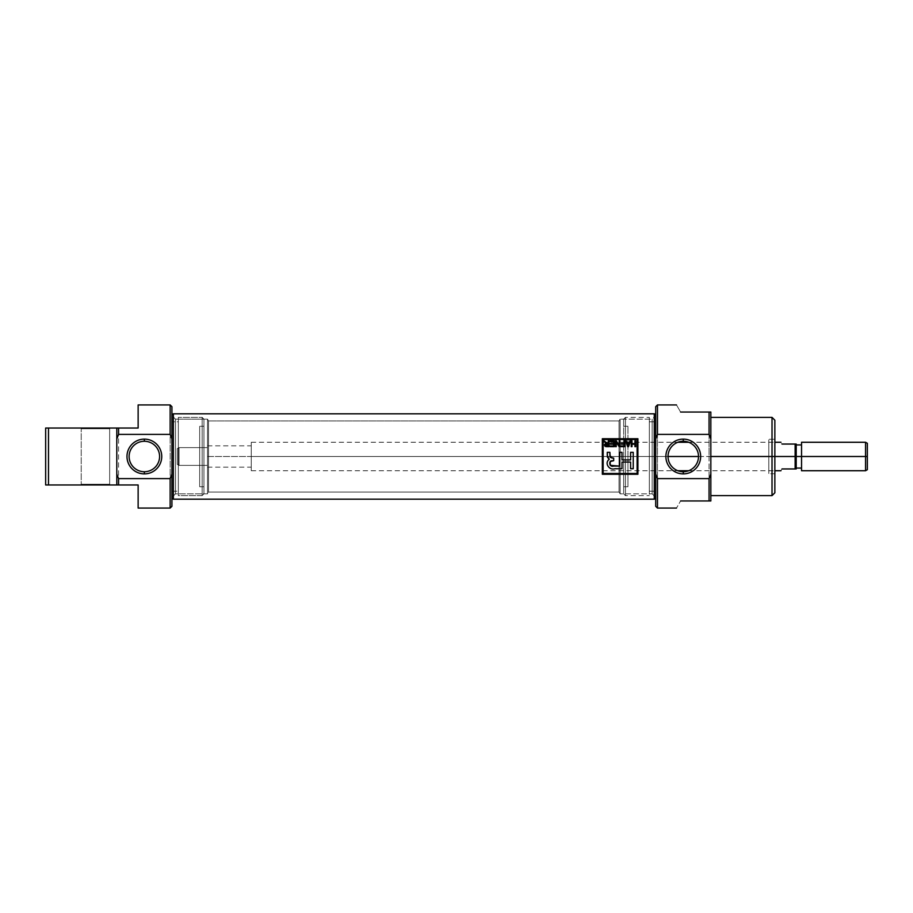 <?xml version="1.0" encoding="UTF-8"?>
<svg xmlns="http://www.w3.org/2000/svg" width="913" height="913" viewBox="0 0 913 913"><rect width="100%" height="100%" fill="white"/><g stroke="black" fill="none" stroke-linecap="round" stroke-linejoin="round"><path stroke-width="0.68" stroke-dasharray="4.57 3.42" d="M683.266 471.736A15.236 15.236 0 0 1 668.031 456.5A15.236 15.236 0 0 1 683.266 441.264A15.236 15.236 0 0 1 698.502 456.5A15.236 15.236 0 0 1 683.266 471.736A15.236 15.236 0 0 0 698.502 456.5A15.236 15.236 0 0 0 683.266 441.264A15.236 15.236 0 0 0 668.031 456.5A15.236 15.236 0 0 0 683.266 471.736M657.474 508.073L657.474 404.927M710.839 500.963L710.839 456.5L709.059 456.5L709.059 412.037L680.596 412.037C675.175 402.644 675.175 402.644 680.596 412.037L709.059 412.037L709.059 500.963L680.596 500.963C675.175 510.356 675.175 510.356 680.596 500.963L710.839 500.963L710.839 412.037L710.839 495.633L710.839 417.367L710.839 495.633L710.839 456.5L772.021 456.5L772.021 495.633M709.059 412.037L710.839 412.037M774.863 492.78L774.863 420.22M772.021 417.367L772.021 456.5L774.863 456.5L774.863 473.756L774.863 456.5C774.863 434.337 774.863 434.337 774.863 456.5L768.814 456.5L768.814 439.244L768.814 473.756L768.814 456.5L774.863 456.5L774.863 473.756L768.814 473.756M655.705 406.696L655.705 506.304M655.705 456.5L655.705 491.183L655.705 421.817L655.705 491.183L655.705 456.5L649.303 456.5L649.303 495.633L649.303 417.367L649.303 491.183L649.303 456.5L655.705 456.5L655.705 421.817L655.705 456.5M625.462 456.5L625.462 495.633L625.462 417.367L625.462 495.633L625.462 456.5L623.682 456.5L623.682 493.853L623.682 419.147L623.682 493.853L623.682 456.5L649.303 456.5L649.303 495.633L649.303 456.5L625.462 456.5L625.462 417.367L625.462 456.5M627.95 456.5L627.95 426.268L627.95 486.732L627.95 426.268L627.95 456.5L623.682 456.5L627.95 456.5L627.95 486.732L627.95 456.5M81.223 484.244L109.674 484.244L110.393 484.963L80.515 484.963L110.393 484.963L80.515 484.963L81.223 484.244L80.515 484.963L110.393 484.963L109.674 484.244L81.223 484.244L109.674 484.244L109.674 428.756L110.393 428.037L80.515 428.037L110.393 428.037L109.674 428.756L81.223 428.756L109.674 428.756L109.674 484.244L81.223 484.244L81.223 428.756L81.223 484.244M81.223 428.756L80.515 428.037L110.393 428.037L80.515 428.037L81.223 428.756L109.674 428.756L81.223 428.756M118.576 484.963L138.137 484.963L138.137 508.073L138.137 484.963L116.796 484.963L116.796 428.037L116.796 484.963L116.796 428.037L116.796 484.963L116.796 428.037L138.137 428.037L118.576 428.037L118.576 484.963L118.576 428.037M45.65 428.037L116.796 428.037L48.492 428.037L48.492 484.963L116.796 484.963L45.65 484.963L45.65 428.037L45.65 484.963M170.149 404.927L170.149 508.073L170.149 404.927M138.137 404.927L138.137 428.037M171.929 506.304L171.929 406.696L171.929 506.304M171.929 421.817L171.929 491.183L171.929 421.817L171.929 491.183L178.332 491.183L178.332 421.817L171.929 421.817L178.332 421.817L178.332 491.183L171.929 491.183L171.929 421.817M178.332 417.367L178.332 495.633L178.332 417.367L178.332 495.633L202.161 495.633L202.161 417.367L178.332 417.367L202.161 417.367L202.161 495.633L178.332 495.633L178.332 417.367M203.941 419.147L203.941 493.853L202.161 495.633L203.941 493.853L203.941 419.147L202.161 417.367L202.161 495.633L202.161 417.367L203.941 419.147L203.941 493.853L203.941 419.147M203.941 426.268L203.941 486.732L203.941 426.268L199.673 426.268L199.673 486.732L199.673 426.268L203.941 426.268L203.941 486.732L199.673 486.732L199.673 426.268L199.673 486.732L203.941 486.732L203.941 426.268M144.357 471.736A15.236 15.236 0 0 1 129.121 456.5A15.236 15.236 0 0 1 144.357 441.264A15.236 15.236 0 0 1 159.592 456.5A15.236 15.236 0 0 1 144.357 471.736A15.236 15.236 0 0 0 159.592 456.5A15.236 15.236 0 0 0 144.357 441.264A15.236 15.236 0 0 0 129.121 456.5A15.236 15.236 0 0 0 144.357 471.736M175.49 419.147L175.49 493.853L171.929 497.402L171.929 415.598L171.929 497.402L171.929 415.598L175.49 419.147L171.929 415.598L171.929 497.402L175.49 493.853L175.49 419.147L175.49 493.853L207.502 493.853L207.502 419.147L207.502 493.853L175.49 493.853L175.49 419.147L207.502 419.147L175.49 419.147M208.563 492.073L208.563 420.927L207.502 419.147L207.502 493.853L208.563 492.073L619.06 492.073L620.132 493.853L620.132 419.147L652.144 419.147L655.705 415.598L655.705 497.402L655.705 415.598L655.705 497.402L652.144 493.853L652.144 419.147L652.144 493.853L655.705 497.402L655.705 415.598L652.144 419.147L652.144 493.853L620.132 493.853L652.144 493.853L652.144 419.147L620.132 419.147L620.132 493.853L620.132 419.147L619.06 420.927L619.06 492.073L619.06 420.927L620.132 419.147L620.132 493.853L619.06 492.073L619.06 420.927L208.563 420.927L208.563 492.073L207.502 493.853L207.502 419.147L208.563 420.927L208.563 492.073L619.06 492.073L619.06 420.927L208.563 420.927L208.563 492.073M655.705 498.361L655.705 414.639L655.705 498.361M171.929 498.361L171.929 414.639L171.929 498.361M173.356 499.183L173.356 413.817L173.356 499.183M654.279 413.817L654.279 499.183L654.279 413.817M602.34 474.281L602.34 438.719L637.913 438.719L637.913 474.281L602.34 474.281M603.139 439.518L637.114 439.518L637.114 473.482L603.139 473.482L603.139 439.518L603.139 473.482L637.114 473.482L637.114 439.518L603.139 439.518M609.211 459.376L607.259 455.496L607.259 452.346L609.895 452.346L609.895 455.484L611.893 458.018L613.684 458.098L613.684 460.654L611.893 460.734C608.058 461.202 609.873 467.673 613.639 466.098L619.368 466.098L619.368 452.346L622.004 452.346L622.004 459.935L630.598 459.935L630.598 452.346L633.234 452.346L633.234 468.734L630.598 468.734L630.598 462.058L622.004 462.058L622.004 468.734L614.894 468.734M634.923 440.876L634.923 443.581L631.979 443.581L631.979 440.876L631.225 440.876L631.225 446.662L631.979 446.662L631.979 444.254L634.923 444.254L634.923 446.662L635.676 446.662L635.676 440.876L634.923 440.876L634.923 443.581L631.979 443.581L631.979 440.876M627.676 446.662L628.532 446.662L630.632 440.876L629.844 440.876L629.262 442.6L626.957 442.6L626.375 440.876L625.588 440.876L627.676 446.662M628.418 444.962L629.034 443.284L628.11 446.069L627.174 443.284L629.034 443.284L627.174 443.284L627.882 445.316M624.001 440.876L624.001 443.501L621.365 443.501L621.365 444.186L624.001 444.186L624.001 445.989L621 445.989L621 446.662L624.754 446.662L624.754 440.876L624.001 440.876L624.001 443.501L621.365 443.501M616.298 440.876L615.499 440.876L615.499 446.662L616.252 446.662L616.252 442.143L619.14 446.662L619.938 446.662L619.938 440.876L619.185 440.876L619.185 445.384L616.298 440.876L619.185 445.384L619.185 440.876M614.301 446.662L614.301 440.876L610.078 440.876L610.078 441.55L613.547 441.55L613.547 443.501L610.386 443.501L610.386 444.186L613.547 444.186L613.547 445.989L610.158 445.989L610.158 446.662L614.301 446.662M607.407 443.433L604.064 440.876L606.095 443.467L604.509 445.076L606.517 446.662L609.028 446.662L609.028 440.876L608.275 440.876L608.275 443.433L607.407 443.433L608.275 443.433L608.275 440.876M605.296 445.316L608.275 445.989L605.262 445.065L608.275 444.106L608.275 445.989L608.275 444.106L605.49 444.46M867.35 469.704L867.35 443.296M865.57 442.269L865.57 470.731M801.546 470.731L801.546 442.269M796.204 468.951L796.204 456.5C796.204 471.348 796.204 471.348 796.204 456.5L796.204 444.939L796.204 456.5L795.143 456.5L795.143 444.049L781.973 444.049C780.626 441.698 780.626 441.698 781.973 444.049L795.143 444.049L795.143 468.951L796.204 468.951L796.204 456.5L796.204 468.061L796.204 456.5L801.546 456.5L801.546 468.061L801.546 444.939L801.546 456.5C801.546 471.348 801.546 471.348 801.546 456.5L867.35 456.5M795.143 444.049L796.204 444.049M668.031 456.5L251.258 456.5L251.258 442.269L251.258 456.5C251.258 470.206 251.258 470.206 251.258 456.5L207.502 456.5L207.502 467.171L207.502 456.5C207.502 470.206 207.502 470.206 207.502 456.5L251.258 456.5C251.258 474.771 251.258 474.771 251.258 456.5L795.143 456.5L795.143 468.951L781.973 468.951C780.626 471.302 780.626 471.302 781.973 468.951L795.143 468.951M207.502 465.39L207.502 447.61L207.502 465.39L207.502 447.61L179.039 447.61L179.039 465.39L207.502 465.39L179.039 465.39L179.039 447.61L207.502 447.61L207.502 465.39M177.259 464.363L177.259 448.637L179.039 447.61L177.259 448.637L177.259 464.363L179.039 465.39L179.039 447.61L179.039 465.39L177.259 464.363L177.259 448.637L177.259 464.363M768.814 456.5C768.814 434.337 768.814 434.337 768.814 456.5C768.814 478.663 768.814 478.663 768.814 456.5M772.021 473.756L772.021 439.244M623.682 456.5L623.682 419.147L623.682 456.5M657.474 478.606L657.474 434.394M709.059 456.5L709.059 500.963M710.839 456.5L710.839 417.367L710.839 456.5M698.502 456.5L774.863 456.5C774.863 478.663 774.863 478.663 774.863 456.5L774.863 439.244L768.814 439.244M649.303 456.5L649.303 417.367L649.303 456.5M655.705 438.936L655.705 474.064M178.332 491.183L178.332 421.817L178.332 491.183M116.796 428.037L116.796 484.963M48.492 484.963L48.492 428.037M607.259 452.346L607.43 457.105L608.709 459.273M622.004 468.734L622.004 462.058L630.598 462.058L630.598 468.734M630.598 452.346L630.598 459.935L622.004 459.935L622.004 452.346M619.368 452.346L619.368 466.098M613.639 466.098L611.014 465.87M610.512 465.619L609.838 463.427M610.192 461.51L611.893 460.734M613.684 458.098L610.146 457.162L609.895 452.346M611.436 457.949L610.706 457.71M634.923 446.662L634.923 444.254L631.979 444.254L631.979 446.662M626.375 440.876L626.957 442.6L629.262 442.6L629.844 440.876M621 445.989L624.001 445.989L624.001 444.186L621.365 444.186M619.14 446.662L616.252 442.143L616.252 446.662M610.158 445.989L613.547 445.989L613.547 444.186L610.386 444.186M610.386 443.501L613.547 443.501L613.547 441.55L610.078 441.55M605.707 442.097L606.94 443.387M609.028 446.662L604.942 446.206L604.623 444.437L605.958 443.398M605.696 446.605L604.611 445.681M605.639 443.193L604.064 440.876M801.546 468.061L801.546 444.939M796.204 456.5C796.204 441.652 796.204 441.652 796.204 456.5M251.258 456.5C251.258 438.229 251.258 438.229 251.258 456.5C251.258 442.794 251.258 442.794 251.258 456.5M801.546 456.5C801.546 441.652 801.546 441.652 801.546 456.5M207.502 456.5C207.502 442.794 207.502 442.794 207.502 456.5M649.303 491.183L655.705 491.183M623.682 493.853L625.462 495.633L649.303 495.633M623.682 426.268L627.95 426.268M623.682 419.147L625.462 417.367L649.303 417.367M649.303 421.817L655.705 421.817M623.682 486.732L627.95 486.732M251.258 442.269L677.823 442.269M688.71 442.269L774.863 442.269M251.258 470.731L677.823 470.731M688.71 470.731L774.863 470.731M207.502 467.171L251.258 467.171M207.502 445.829L251.258 445.829"/><path stroke-width="1.37" d="M683.266 441.264A15.236 15.236 0 0 0 668.031 456.5A15.236 15.236 0 0 0 683.266 471.736A15.236 15.236 0 0 0 698.502 456.5A15.236 15.236 0 0 0 683.266 441.264A15.236 15.236 0 0 0 668.031 456.5A15.236 15.236 0 0 0 683.266 471.736L683.266 473.893A17.393 17.393 0 0 0 700.659 456.5A17.393 17.393 0 0 0 683.266 439.107A17.393 17.393 0 0 0 665.874 456.5A17.393 17.393 0 0 0 683.266 473.893A17.393 17.393 0 0 1 665.874 456.5A17.393 17.393 0 0 1 683.266 439.107L683.266 441.264A15.236 15.236 0 0 1 698.502 456.5A15.236 15.236 0 0 1 683.266 471.736M676.487 404.927L657.474 404.927L657.474 434.394L709.059 434.394L710.839 438.936L710.839 474.064L709.059 478.606L657.474 478.606L655.705 474.064L655.705 438.936L657.474 434.394L709.059 434.394L709.059 412.037L680.596 412.037C675.175 402.644 675.175 402.644 680.596 412.037C675.175 402.644 675.175 402.644 680.596 412.037L710.839 412.037L710.839 500.963L709.059 500.963L709.059 478.606L657.474 478.606L657.474 508.073L676.487 508.073M709.059 500.963L680.596 500.963C675.175 510.356 675.175 510.356 680.596 500.963C675.175 510.356 675.175 510.356 680.596 500.963L710.839 500.963L710.839 474.064L709.059 478.606L709.059 500.963L710.839 500.963M710.839 495.633L772.021 495.633L772.021 417.367L710.839 417.367M772.021 417.367L774.863 420.22L774.863 492.78L772.021 495.633M710.839 412.037L709.059 412.037L709.059 434.394L710.839 438.936L710.839 412.037L709.059 412.037M657.474 508.073L655.705 506.304L655.705 406.696L657.474 404.927M138.137 484.963L118.576 484.963L138.137 484.963L138.137 508.073L138.137 484.963M116.796 484.963L48.492 484.963L116.796 484.963L116.796 428.037L116.796 438.936L118.576 434.394L170.149 434.394L170.149 404.927L138.137 404.927L138.137 428.037L138.137 404.927L170.149 404.927L170.149 434.394L171.929 438.936L171.929 506.304L170.149 508.073L138.137 508.073L170.149 508.073L170.149 478.606L118.576 478.606L170.149 478.606L171.929 474.064L171.929 406.696L170.149 404.927L171.929 406.696L171.929 438.936L170.149 434.394L118.576 434.394L118.576 428.037L138.137 428.037L116.796 428.037L118.576 428.037L118.576 434.394L116.796 438.936L116.796 484.963L118.576 484.963L118.576 478.606L116.796 474.064L118.576 478.606L118.576 484.963M45.65 484.963L48.492 484.963L45.65 484.963L45.65 428.037L45.65 484.963L48.492 484.963L48.492 428.037L116.796 428.037L45.65 428.037L48.492 428.037L48.492 484.963M144.357 473.893A17.393 17.393 0 0 0 161.749 456.5A17.393 17.393 0 0 0 144.357 439.107A17.393 17.393 0 0 0 126.975 456.5A17.393 17.393 0 0 0 144.357 473.893A17.393 17.393 0 0 1 126.975 456.5A17.393 17.393 0 0 1 144.357 439.107L144.357 441.264A15.236 15.236 0 0 0 129.121 456.5A15.236 15.236 0 0 0 144.357 471.736A15.236 15.236 0 0 0 159.592 456.5A15.236 15.236 0 0 0 144.357 441.264A15.236 15.236 0 0 0 129.121 456.5A15.236 15.236 0 0 0 144.357 471.736L144.357 473.893A17.393 17.393 0 0 0 161.749 456.5A17.393 17.393 0 0 0 144.357 439.107M655.705 414.639L654.279 413.817L654.279 499.183L654.279 413.817L173.356 413.817L173.356 499.183L654.279 499.183L655.705 498.361L654.279 499.183L173.356 499.183L173.356 413.817L654.279 413.817L655.705 414.639M602.34 438.719L602.34 474.281L637.913 474.281L637.913 438.719L602.34 438.719L637.913 438.719L637.913 474.281L602.34 474.281L602.34 438.719L602.34 474.281L637.913 474.281L637.913 438.719L602.34 438.719M171.929 498.361L173.356 499.183L171.929 498.361M171.929 414.639L173.356 413.817L171.929 414.639M637.114 473.482L637.114 439.518L603.139 439.518L603.139 473.482L637.114 473.482L637.114 439.518L603.139 439.518L603.139 473.482L637.114 473.482M613.547 441.55L610.078 441.55L610.078 440.876L614.301 440.876L614.301 446.662L610.158 446.662L610.158 445.989L613.547 445.989L613.547 444.186L610.386 444.186L610.386 443.501L613.547 443.501L613.547 441.55L610.078 441.55L610.078 440.876L614.301 440.876L614.301 446.662L610.158 446.662L610.158 445.989L613.547 445.989L613.547 444.186L610.386 444.186L610.386 443.501L613.547 443.501L613.547 441.55M624.001 444.186L621.365 444.186L621.365 443.501L624.001 443.501L624.001 440.876L624.754 440.876L624.754 446.662L621 446.662L621 445.989L624.001 445.989L624.001 444.186L621.365 444.186L621.365 443.501L624.001 443.501L624.001 440.876L624.754 440.876L624.754 446.662L621 446.662L621 445.989L624.001 445.989L624.001 444.186M631.979 443.581L634.923 443.581L634.923 440.876L635.676 440.876L635.676 446.662L634.923 446.662L634.923 444.254L631.979 444.254L631.979 446.662L631.225 446.662L631.225 440.876L631.979 440.876L631.979 443.581L634.923 443.581L634.923 440.876L635.676 440.876L635.676 446.662L634.923 446.662L634.923 444.254L631.979 444.254L631.979 446.662L631.225 446.662L631.225 440.876L631.979 440.876L631.979 443.581M619.368 452.346L619.368 466.098L613.639 466.098C609.793 467.65 608.104 461.156 611.893 460.734L613.684 460.654L613.684 458.098L611.893 458.018L609.895 455.484L609.895 452.346L607.259 452.346L607.259 455.496L609.211 459.376C604.178 462.845 609.108 470.754 614.894 468.734L622.004 468.734L622.004 462.058L630.598 462.058L630.598 468.734L633.234 468.734L633.234 452.346L630.598 452.346L630.598 459.935L622.004 459.935L622.004 452.346L619.368 452.346L622.004 452.346L622.004 459.935L630.598 459.935L630.598 452.346L633.234 452.346L633.234 468.734L630.598 468.734L630.598 462.058L622.004 462.058L622.004 468.734L614.894 468.734C609.222 470.766 604.132 462.925 609.211 459.376L607.396 456.922L607.259 452.346L609.895 452.346L610.261 457.333L613.684 458.098L613.684 460.654L610.146 461.59L610.215 465.31L619.368 466.098L619.368 452.346L622.004 452.346M629.844 440.876L630.632 440.876L628.532 446.662L627.676 446.662L625.588 440.876L626.375 440.876L626.957 442.6L629.262 442.6L629.844 440.876L630.632 440.876L628.532 446.662L627.676 446.662L625.588 440.876L626.375 440.876L626.957 442.6L629.262 442.6L629.844 440.876L630.632 440.876L628.532 446.662L627.676 446.662L625.588 440.876L626.375 440.876M616.252 446.662L615.499 446.662L615.499 440.876L616.298 440.876L619.185 445.384L619.185 440.876L619.938 440.876L619.938 446.662L619.14 446.662L616.252 442.143L616.252 446.662L615.499 446.662L615.499 440.876L616.298 440.876L619.185 445.384L619.185 440.876L619.938 440.876L619.938 446.662L619.14 446.662L616.252 442.143L616.252 446.662L615.499 446.662L615.499 440.876L616.298 440.876M605.821 443.33L604.064 440.876L607.407 443.433L608.275 443.433L608.275 440.876L609.028 440.876L609.028 446.662L606.517 446.662L604.509 445.076L606.095 443.467L604.064 440.876L607.407 443.433L608.275 443.433L608.275 440.876L609.028 440.876L609.028 446.662L604.897 446.149L604.623 444.448L606.095 443.467M628.418 444.962L628.11 446.069L627.733 444.871L628.11 446.069L629.034 443.284L627.174 443.284L627.733 444.871L627.174 443.284L629.034 443.284L628.418 444.962M605.262 445.065L608.275 445.989L608.275 444.106L605.262 445.065L606.483 445.989L605.33 445.418L605.696 444.289L605.319 444.745M865.57 442.269L867.35 443.296L867.35 469.704L865.57 470.731L865.57 442.269L801.546 442.269L801.546 470.731L865.57 470.731M795.143 456.5L795.143 468.951L781.973 468.951C780.626 471.302 780.626 471.302 781.973 468.951C780.626 471.302 780.626 471.302 781.973 468.951L796.204 468.951L796.204 444.049L796.204 468.951L795.143 468.951L795.143 444.049L781.973 444.049C780.626 441.698 780.626 441.698 781.973 444.049C780.626 441.698 780.626 441.698 781.973 444.049L796.204 444.049L795.143 444.049L795.143 456.5L772.021 456.5L772.021 473.756M774.863 473.756L774.863 439.244M772.021 439.244L772.021 456.5L710.839 456.5M655.705 438.936L657.474 434.394M657.474 478.606L655.705 474.064M683.266 439.107A17.393 17.393 0 0 1 700.659 456.5A17.393 17.393 0 0 1 683.266 473.893M171.929 506.304L170.149 508.073L170.149 478.606L171.929 474.064L171.929 506.304M138.137 428.037L138.137 404.927M118.576 428.037L116.796 428.037M48.492 428.037L45.65 428.037M144.357 441.264A15.236 15.236 0 0 1 159.592 456.5A15.236 15.236 0 0 1 144.357 471.736M614.894 468.734C609.108 470.754 604.178 462.845 609.211 459.376C604.132 462.925 609.222 470.766 614.894 468.734L622.004 468.734M607.43 457.105L609.211 459.376M630.598 468.734L633.234 468.734L633.234 452.346L630.598 452.346M619.368 466.098L613.639 466.098M612.475 466.064L609.975 464.74M609.861 464.032L610.512 461.145L613.684 460.654L613.684 458.098M611.893 458.018L609.998 456.683M609.895 452.346L607.259 452.346M634.923 440.876L635.676 440.876L635.676 446.662L634.923 446.662M631.979 446.662L631.225 446.662L631.225 440.876L631.979 440.876M628.167 445.784L627.733 444.871L628.018 445.761M624.001 440.876L624.754 440.876L624.754 446.662L621 446.662L621 445.989M621.365 444.186L621.365 443.501M619.185 440.876L619.938 440.876L619.938 446.662L619.14 446.662M610.078 441.55L610.078 440.876L614.301 440.876L614.301 446.662L610.158 446.662L610.158 445.989M610.386 444.186L610.386 443.501M606.62 443.25L607.407 443.433M608.275 440.876L609.028 440.876L609.028 446.662M605.696 446.605L604.509 445.076M604.509 444.985L605.285 443.718M606.666 444.106L608.275 444.106L608.275 445.989L606.483 445.989M604.064 440.876L605.707 442.097M867.35 456.5C867.35 439.541 867.35 439.541 867.35 456.5C867.35 473.459 867.35 473.459 867.35 456.5L865.57 456.5C865.57 474.771 865.57 474.771 865.57 456.5L796.204 456.5M796.204 444.939L801.546 444.939L801.546 468.061L796.204 468.061M698.502 456.5L668.031 456.5M795.143 468.951L796.204 468.951M796.204 444.049L795.143 444.049M865.57 456.5C865.57 438.229 865.57 438.229 865.57 456.5M677.823 442.269L688.71 442.269M774.863 442.269L780.957 442.269M677.823 470.731L688.71 470.731M774.863 470.731L780.957 470.731"/></g></svg>
